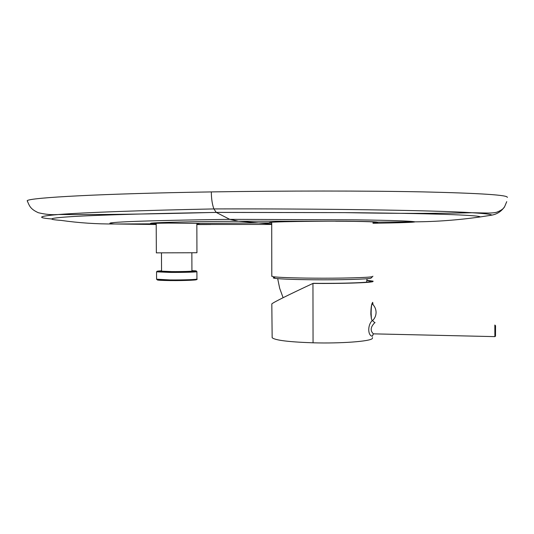 <?xml version="1.0" encoding="UTF-8"?>
<svg xmlns="http://www.w3.org/2000/svg" width="534" height="534" viewBox="0 0 534 534"><rect width="100%" height="100%" fill="white"/><g stroke="black" fill="none" stroke-linecap="round" stroke-linejoin="round"><path stroke-width="0.8" d="M370.856 281.465L370.863 281.178C374.114 282.453 344.103 283.641 313.391 283.314L312.957 283.421C287.592 295.282 273.882 302.104 271.813 303.886L272.153 337.728C275.123 340.285 288.76 341.98 313.058 342.808C341.173 343.609 370.042 341.4 372.325 338.536L372.545 337.548M366.865 280.257L373.132 281.178L372.919 281.592C370.636 282.773 341.42 283.721 312.957 283.421L313.058 342.808M370.863 281.178L366.831 280.463M372.405 303.813C371.671 303.612 371.243 306.683 371.123 313.031L371.397 318.818L372.198 320.6C367.299 325.393 367.866 335.766 372.345 336.246L372.692 335.072M371.397 318.818L370.836 314.212C370.896 307.697 371.517 303.739 372.705 302.344L373.012 304.634M372.198 320.6L372.632 320.52M375.082 322.663L374.795 322.663C370.509 326.968 370.042 330.7 373.406 333.85L374.768 333.883M495.499 336.1L495.559 325.76L494.831 325.039L494.878 336.627L373.406 333.85L372.345 336.246M272.146 336.961L272.153 337.728M371.35 277.807L370.956 278.194C368.126 279.222 340.271 280.023 313.304 279.769C293.86 279.562 281.158 279.095 275.19 278.361C272.961 278.047 272.654 277.733 274.276 277.426M372.912 276.205L372.558 276.605C369.688 277.62 340.899 278.414 313.004 278.167C292.892 277.967 279.776 277.506 273.648 276.779L271.793 276.118M156.349 252.856L196.939 252.742L196.839 223.312M161.555 271.152L171.694 271.586C181.573 271.666 193.014 271.332 191.926 271.012L191.86 252.929M56.717 214.661L55.856 214.541M507.3 197.433C508.468 195.077 480.58 193.235 423.629 191.906C366.898 190.745 284.722 190.745 211.317 191.913C101.233 193.648 30.865 197.573 27.201 200.63L27.581 201.819M506.739 201.652L504.697 206.491C501.673 211.204 497.361 214.094 491.774 215.149L480.266 216.931C458.205 220.055 436.418 221.69 414.911 221.844L377.611 222.111C375.429 221.577 354.302 221.156 328.67 221.183L238.518 221.223L271.726 224.093M211.317 191.913C211.404 198.955 212.272 204.629 213.914 208.927L216.237 212.425L229.753 219.347L238.518 221.223C175.993 221.73 139.401 222.945 153.665 223.706L155.1 223.699C151.563 223.406 156.155 223.199 168.877 223.078L198.288 223.392L270.504 222.872C268.822 222.785 268.702 222.625 270.144 222.378C275.437 221.87 289.562 221.517 312.517 221.31L328.67 221.183M480.266 216.931C479.712 215.095 428.241 213.293 344.677 212.632L216.237 212.425C152.831 213.446 101.173 214.948 74.747 216.424C49.622 217.939 45.11 219.267 61.203 220.408C78.718 222.905 96.581 224.1 114.79 223.986L156.208 223.819M373.006 222.765C377.117 222.551 378.653 222.331 377.611 222.111M271.726 222.965L270.504 222.872L271.472 222.257M198.147 223.379L198.288 223.392C200.15 223.506 199.669 223.633 196.839 223.759M156.208 223.753L154.48 223.399M372.532 320.647L374.795 322.663M495.485 336.246L494.744 336.62M194.997 279.389C201.512 279.943 185.465 280.744 170.246 280.577C161.515 280.47 157.176 280.23 157.223 279.843M196.906 271.713L196.933 278.975C198.394 279.516 183.195 280.083 170.026 279.943L156.582 279.195M196.906 271.626C198.368 272.06 183.169 272.52 169.992 272.413L156.529 271.833M191.926 270.658C204.475 271.025 188.255 271.873 170.213 271.733C156.782 271.552 153.892 271.245 161.555 270.798M51.685 218.96C36.265 217.678 38.602 216.197 58.693 214.501C83.324 212.525 140.856 210.396 213.914 208.927C318.364 208.627 434.135 210.249 472.096 212.732L488.41 213.066C492.241 213.019 495.038 212.726 496.807 212.192C501.159 210.476 503.789 208.58 504.697 206.491M491.774 215.149C491.353 214.321 484.792 213.513 472.096 212.732C436.945 213.6 394.472 213.567 344.677 212.632L216.177 212.385C148.245 214.147 95.753 214.855 58.693 214.501C52.132 215.055 45.337 214.454 38.308 212.706C30.291 209.028 29.403 205.944 27.201 200.63M156.208 224.507L114.79 223.986C104.958 223.285 109.877 222.491 129.542 221.61C149.827 220.762 186.506 219.921 229.753 219.347L356.238 219.841C391.682 220.348 411.24 221.016 414.911 221.844C414.551 222.351 400.587 222.825 373.006 223.272M196.839 224.567L210.676 224.534M196.839 224.46L271.726 224.454M335.592 221.25L335.606 221.25C365.75 221.303 382.758 222.011 373.006 222.631M372.458 320.687C374.828 318.424 376.036 315.661 376.083 312.39M376.083 312.263C375.976 309.126 374.808 306.429 372.558 304.166M283.107 297.698L279.689 288.347L277.687 278.628M275.19 278.361L273.648 276.779M370.956 278.194L372.558 276.605M271.793 276.385L271.719 222.237M366.564 282.192L367.058 278.721M156.349 252.889L156.202 223.305M196.953 279.062C197.68 279.436 196.532 279.783 193.502 280.09L170.206 280.57L158.204 280.076L156.582 279.295L156.549 271.906L157.156 271.212M161.555 271.212L161.468 253.009M373.947 221.964L373.006 222.371M156.208 223.699L155.427 223.639M271.726 222.852L270.07 222.384M198.107 223.379L196.839 223.673"/></g></svg>
